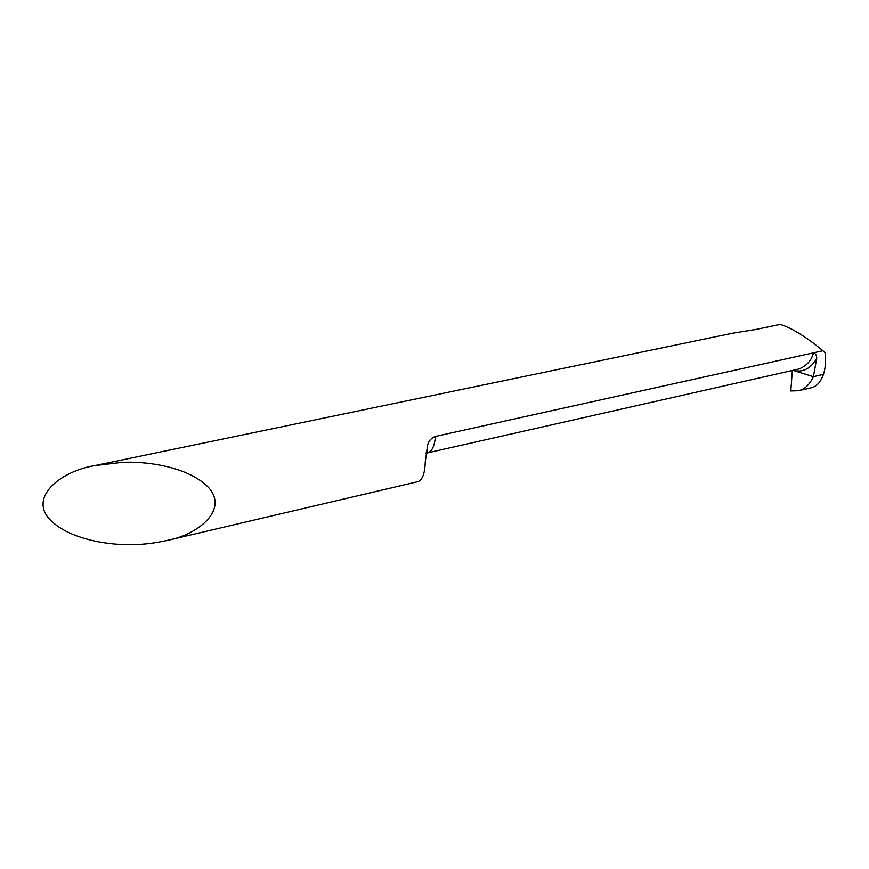 <?xml version="1.0" encoding="UTF-8"?>
<svg xmlns="http://www.w3.org/2000/svg" width="869" height="869" viewBox="0 0 869 869"><rect width="100%" height="100%" fill="white"/><g stroke="black" fill="none" stroke-linecap="round" stroke-linejoin="round"><path stroke-width="1.3" d="M121.703 462.395C144.287 461.059 187.845 465.969 208.625 487.585C228.884 510.016 197.687 534.88 167.217 540.442C155.41 543.006 144.775 544.374 135.314 544.548C112.622 545.775 68.336 540.453 48.545 518.12C29.47 494.917 63.676 470.466 94.569 465.665L121.703 462.395M94.569 465.665L732.871 333.153L755.454 329.525L780.014 324.419L781.839 324.897C793.071 328.797 806.758 337.422 822.921 350.739L435.456 436.412C431.6 437.726 429.004 440.529 427.667 444.83L425.256 461.939C424.876 473.692 422.388 480.275 417.772 481.687L167.217 540.442M799.1 368.934C806.834 365.675 811.613 360.309 813.449 352.836C815.698 353.531 816.784 355.41 816.719 358.473C810.581 368.814 802.674 372.768 792.984 370.335M790.823 390.952L792.311 370.487L790.823 390.952L798.481 390.735C804.792 389.236 809.756 384.543 813.395 376.679L792.93 370.346L813.395 376.679L823.486 374.354L813.395 376.679L816.719 358.473M822.921 350.739L825.083 352.695C826.071 360.266 825.539 367.489 823.486 374.354C820.727 382.034 816.719 386.477 811.461 387.704L798.481 390.735M425.843 452.955L427.624 452.858C431.882 451.684 434.489 446.199 435.456 436.412M427.667 444.83C426.581 452.521 426.57 455.193 427.624 452.858L798.893 368.999"/></g></svg>
